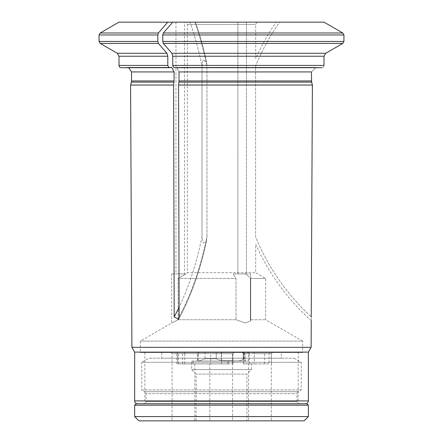 <?xml version="1.0" encoding="UTF-8"?>
<svg xmlns="http://www.w3.org/2000/svg" width="443" height="443" viewBox="0 0 443 443"><rect width="100%" height="100%" fill="white"/><g stroke="black" fill="none" stroke-linecap="round" stroke-linejoin="round"><path stroke-width="0.33" stroke-dasharray="2.21 1.66" d="M250.373 319.735L250.373 278.459L265.656 278.459L250.373 278.459C249.514 276.908 247.698 275.385 244.924 273.901C247.698 275.385 249.514 276.908 250.373 278.459L250.373 319.735L265.656 319.735L250.373 319.735L250.71 320.904L250.373 319.735M178.158 319.735L178.158 278.459L185.844 273.901L178.158 278.459L236.014 278.459L178.158 278.459L178.158 319.735L236.014 319.735L236.014 278.459L233.616 274.765L233.782 273.901L233.616 274.765L236.014 278.459L236.014 319.735L178.158 319.735C169.835 323.999 169.835 323.999 178.158 319.735C169.835 323.999 169.835 323.999 178.158 319.735M186.204 22.15L256.829 22.15L186.204 22.15L187.345 24.426L187.345 272.7L255.689 272.7L187.345 272.7L185.268 273.901L185.844 273.901L185.268 273.901M100.196 43.42L158.406 43.42L157.835 41.448L157.835 34.969L158.406 32.992L167.803 22.15L189.997 22.15A224.983 112.489 -90 0 1 202.025 66.118L203.115 59.794L206.56 62.12L206.953 66.118L206.56 62.12L203.11 59.805L202.025 66.118L202.025 236.767L203.115 243.091L206.56 240.765L206.953 236.767L206.56 240.765L203.11 243.085L202.025 236.767A224.983 112.489 -90 0 1 179.094 307.226M162.769 41.448L163.34 43.42L342.804 43.42L343.94 41.448L162.769 41.448L162.769 34.969L343.94 34.969L342.804 32.992L324.016 22.15L194.926 22.15A224.983 112.489 -90 0 1 206.953 66.118L206.953 236.767A224.983 112.489 -90 0 1 179.122 316.85L178.523 319.37C190.706 297.126 200.048 270.922 206.56 240.765C200.048 270.922 190.706 297.126 178.523 319.37L174.188 316.85L173.606 85.039L174.188 316.85A224.983 112.489 90 0 0 202.025 236.767L202.025 66.118A224.983 112.489 90 0 0 189.997 22.15L195.485 22.15C199.848 34.737 203.542 48.06 206.56 62.12C203.542 48.06 199.848 34.737 195.479 22.15M311.241 316.85C311.263 321.646 311.263 321.646 311.241 316.85A224.983 224.983 0 0 1 255.572 236.767L255.572 66.118A224.983 224.983 0 0 1 279.627 22.15C275.269 22.15 275.269 22.15 279.627 22.15C275.269 22.15 275.269 22.15 279.627 22.15L324.016 22.15L279.627 22.15A224.983 224.983 0 0 0 255.572 66.118L255.572 236.767A224.983 224.983 0 0 0 311.241 316.85L312.404 85.039L178.54 85.039L179.122 316.85A224.983 112.489 90 0 0 206.953 236.767L206.953 66.118A224.983 112.489 90 0 0 194.926 22.15L172.737 22.15L194.926 22.15M131.898 347.34L311.136 347.34M130.585 85.039L173.578 85.039M246.435 22.15L237.891 22.15L246.435 22.15L237.891 22.15L246.435 22.15L246.435 273.901L237.891 273.901L246.435 273.901L237.891 273.901L246.435 273.901L246.435 22.15M184.493 22.15L175.949 22.15L184.493 22.15L184.493 273.901L175.949 273.901L184.493 273.901M167.803 22.15L118.979 22.15M121.271 67.718L170.932 67.718L125.236 67.718L170.932 67.718L171.795 67.386L174.077 71.932L174.077 80.936L173.606 85.039M118.995 56.244L167.808 56.244L167.808 65.437L168.949 67.718M158.406 43.42L166.956 53.287L117.284 53.287M167.808 56.244L166.956 53.287M163.34 43.42L171.884 53.287L172.742 56.244L172.742 65.437L323.999 65.437C323.839 66.793 323.074 67.552 321.723 67.718L316.025 67.386L311.462 71.932L311.462 80.936L179.011 80.936L178.54 85.039M172.742 65.437L173.883 67.718L317.753 67.718L175.865 67.718L176.729 67.386L179.011 71.932L179.011 80.936M178.933 82.116L311.617 82.116L312.404 85.039M317.753 67.718L316.025 67.386L311.462 71.932L179.011 71.932L176.729 67.386L173.883 67.718L317.753 67.718M342.804 43.42L325.71 53.287L171.884 53.287M172.742 56.244L323.999 56.244L325.71 53.287M323.999 65.437C323.839 66.793 323.074 67.552 321.723 67.718M162.769 34.969L163.34 32.992L172.737 22.15M134.655 352.119L308.378 352.119M221.517 403.761L298.172 403.761L221.517 403.761M305.526 403.761L137.507 403.761L305.526 403.761M244.924 273.901L233.782 273.901L244.924 273.901M311.268 320.726C287.402 299.13 268.879 273.647 255.689 244.281L255.689 272.7L265.656 278.459L265.656 319.735L302.68 341.11L140.353 341.11L302.68 341.11L302.68 352.501L140.353 352.501L302.68 352.501M236.014 319.735L245.234 322.969L250.71 320.904L245.261 322.975L236.014 319.735M298.172 352.501L144.861 352.501L298.172 352.501L298.172 403.761M185.844 273.901L171.679 273.901L185.844 273.901M233.782 273.901L250.705 273.901L233.782 273.901M221.323 352.501L175.688 352.501L233.76 352.501L221.323 352.501L221.312 353.641L232.619 353.641L233.716 352.501M205.076 352.501L244.159 352.501L205.076 352.501L205.076 358.769L205.076 352.501M199.173 352.501L234.048 352.501L170.926 352.501L199.173 352.501L198.187 353.641L177.687 353.641L177.111 352.501M244.054 352.501L272.495 352.501L242.426 352.501L244.054 352.501L245.045 353.641L243.561 353.641L242.426 352.501M281.322 352.501L161.712 352.501L281.322 352.501L281.322 358.199L161.712 358.199L281.322 358.199M246.912 420.85L196.122 420.85L246.912 420.85L246.912 374.097L196.122 374.097L246.912 374.097L251.419 369.589L191.614 369.589L251.419 369.589L251.419 363.891L243.622 363.891L243.622 361.045L221.517 361.045L221.517 353.641L198.187 353.641L198.187 361.045L221.517 361.045M228.123 363.891L177.687 363.891L228.123 363.891L228.123 361.045M193.026 363.891L193.026 361.045L191.614 361.045L198.087 361.045L198.087 353.641L221.312 353.641L221.312 361.045L244.946 361.045L244.946 353.641L248.573 353.641L245.045 353.641L245.045 361.045L248.573 361.045L244.946 361.045M209.794 420.85L232.575 420.85L209.794 420.85L209.794 363.891L232.619 363.891L192.96 363.891L192.96 361.045M227.901 363.891L227.901 361.045M251.419 363.891L243.473 363.891L243.473 361.045M196.598 361.045L246.435 361.045L196.598 361.045L197.595 360.818L197.595 352.501M245.045 361.045L243.622 361.045M198.187 361.045L193.026 361.045M221.312 361.045L198.087 361.045M216.256 358.769L216.256 352.501L216.256 358.769C221.135 361.571 228.411 360.397 233.483 360.818C239.026 361.327 242.271 360.641 243.218 358.769C242.277 360.641 239.026 361.327 233.472 360.818C228.416 360.397 221.129 361.571 216.256 358.769L205.076 358.769C200.374 360.641 197.877 361.327 197.595 360.818C197.877 361.327 200.374 360.641 205.076 358.769C200.374 360.641 197.877 361.327 197.595 360.818C197.877 361.327 200.374 360.641 205.076 358.769L216.256 358.769M243.218 358.769L243.218 352.501L243.218 358.769L244.159 358.769L243.218 358.769M299.263 403.761L143.77 403.761L299.263 403.761C297.879 403.628 297.12 402.87 296.987 401.485L146.046 401.485L296.987 401.485L296.987 393.689L298.122 391.712L144.911 391.712L141.777 389.906L301.257 389.906L141.777 389.906L141.777 362.308L301.257 362.308L141.777 362.308L148.898 358.199L294.135 358.199L148.898 358.199M136.079 403.761L306.955 403.761M134.655 405.184L308.378 405.184M308.378 416.581L134.655 416.581M172.067 420.85L194.848 420.85L172.067 420.85L172.067 353.641L177.687 353.641L177.687 363.891M248.517 420.85L271.299 420.85L248.517 420.85L248.517 363.891L269.051 363.891L269.051 353.641L271.299 353.641L254.288 353.641L253.728 352.501M304.103 420.85L138.93 420.85M196.122 420.85L196.122 374.097L191.614 369.589L191.614 361.045M294.135 358.199L301.257 362.308L301.257 389.906L298.122 391.712L144.911 391.712L146.046 393.689L296.987 393.689L146.046 393.689L146.046 401.485C145.913 402.87 145.154 403.628 143.77 403.761M243.622 363.891L248.517 363.891M249.337 363.891L249.337 353.641L243.561 353.641L243.561 361.045M243.473 363.891L269.051 363.891M243.96 352.501L244.946 353.641L271.354 353.641L269.051 353.641L270.302 352.501M248.772 352.501L249.337 353.641L254.288 353.641L254.288 363.891M184.775 363.891L184.775 353.641L172.067 353.641L170.926 352.501M221.517 363.891L221.517 353.641L232.907 353.641L184.775 353.641L184.321 352.501M209.794 363.891L210.724 363.891L210.724 353.641L232.575 353.641L232.575 420.85M192.96 363.891L210.724 363.891M199.073 352.501L198.087 353.641L176.829 353.641L210.724 353.641L209.927 352.501M187.345 24.426L255.689 24.426L187.345 24.426M131.372 82.116L173.999 82.116M131.527 80.936L174.077 80.936M131.527 71.932L174.077 71.932M118.995 65.437L167.808 65.437M157.835 34.969L99.06 34.969M157.835 41.448L99.06 41.448M158.406 32.992L100.196 32.992M342.804 32.992L163.34 32.992M134.655 400.915L308.378 400.915M264.676 363.891L264.676 353.641L265.662 352.501M182.599 363.891L182.599 353.641L182.018 352.501M221.517 352.501L221.517 353.641L221.517 352.501M232.619 363.891L232.619 353.641L233.76 352.501L232.619 353.641L232.619 363.891M178.357 363.891L178.357 353.641L177.372 352.501M256.829 22.15L255.689 24.426L255.689 58.603C261.398 45.823 268.22 33.674 276.155 22.15M125.236 67.718L126.969 67.375L171.795 67.375L126.969 67.375L128.697 67.718M316.025 67.375L176.729 67.375L316.025 67.375M171.679 273.901L171.679 323.025L140.353 341.11L140.353 352.501M144.861 352.501L144.861 403.761M175.949 22.15L175.949 273.901M237.891 22.15L237.891 273.901L237.891 22.15M250.705 320.904L250.705 273.901L250.705 320.904M233.622 274.765L233.622 273.901L233.622 274.765M244.159 352.501L244.159 358.769C244.281 360.137 245.04 360.895 246.435 361.045M161.712 352.501L161.712 358.199M272.439 352.501L271.299 353.641L271.299 420.85M248.573 361.045L248.573 353.641L247.432 352.501M243.423 361.045L243.423 353.641L242.282 352.501M271.354 363.891L271.354 353.641L272.495 352.501M194.848 363.891L194.848 420.85M232.907 363.891L232.907 353.641L234.048 352.501M176.829 363.891L176.829 353.641L175.688 352.501"/><path stroke-width="0.66" d="M311.241 316.85C311.263 321.646 311.263 321.646 311.241 316.85L312.404 85.039L178.54 85.039L179.122 316.85L178.523 319.37L174.188 316.85L173.606 85.039L130.585 85.039L131.898 347.34L311.136 347.34L311.268 320.726M99.06 34.969L99.06 41.448L157.835 41.448L157.835 34.969L99.06 34.969L100.196 32.992L118.979 22.15L324.016 22.15L342.804 32.992L343.94 34.969L343.94 41.448L342.804 43.42L325.71 53.287L323.999 56.244L323.999 65.437L172.742 65.437L173.883 67.718L321.723 67.718M195.485 22.15L194.926 22.15M157.835 41.448L158.406 43.42L166.956 53.287L167.808 56.244L167.808 65.437L168.949 67.718L171.795 67.386L174.077 71.932L174.077 80.936L173.606 85.039M168.949 67.718L121.271 67.718C119.876 67.569 119.117 66.81 118.995 65.437L167.808 65.437M157.835 34.969L158.406 32.992L167.803 22.15M179.011 80.936L311.462 80.936L311.617 82.116L311.462 71.932L179.011 71.932L179.011 80.936L178.54 85.039M178.933 82.116L311.617 82.116L312.404 85.039M323.999 65.437L323.999 56.244L172.742 56.244L172.742 65.437M172.737 22.15L163.34 32.992L162.769 34.969L162.769 41.448L163.34 43.42L171.884 53.287L325.71 53.287M172.742 56.244L171.884 53.287M162.769 34.969L343.94 34.969L343.94 41.448L162.769 41.448M311.136 347.34L308.378 352.119L134.655 352.119L131.898 347.34M308.378 352.119L308.378 400.915C308.206 402.643 307.259 403.595 305.526 403.761M308.378 405.184L306.955 403.761L136.079 403.761L134.655 405.184L134.655 416.581L308.378 416.581L308.378 405.184L134.655 405.184M134.655 416.581L138.93 420.85L304.103 420.85L308.378 416.581M173.999 82.116L131.372 82.116L130.585 85.039M174.077 80.936L131.527 80.936L131.372 82.116M174.077 71.932L131.527 71.932L131.527 80.936M167.808 56.244L118.995 56.244L118.995 65.437M158.406 43.42L100.196 43.42L117.284 53.287L166.956 53.287M100.196 32.992L158.406 32.992M342.804 43.42L163.34 43.42M163.34 32.992L342.804 32.992M308.378 400.915L134.655 400.915C134.827 402.643 135.774 403.595 137.507 403.761M179.094 307.226A224.983 112.489 -90 0 1 174.188 316.85M131.527 71.932L128.697 67.718M117.284 53.287L118.995 56.244M99.06 41.448L100.196 43.42M134.655 352.119L134.655 400.915"/></g></svg>
